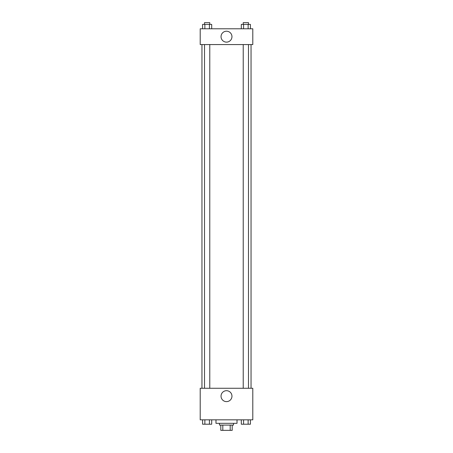 <?xml version="1.0" encoding="UTF-8"?>
<svg xmlns="http://www.w3.org/2000/svg" width="453" height="453" viewBox="0 0 453 453"><rect width="100%" height="100%" fill="white"/><g stroke="black" fill="none" stroke-linecap="round" stroke-linejoin="round"><path stroke-width="0.68" d="M230.192 425.09L230.192 430.35L220.804 430.35L220.804 425.09M230.192 430.35L232.196 430.35L232.196 425.09L232.196 430.35M233.516 423.334L233.516 425.09L219.484 425.09L219.484 423.334M222.808 425.09L222.808 430.35M215.979 419.829L215.979 423.334L237.021 423.334L237.021 419.829M252.802 419.829L200.198 419.829L200.198 388.266L252.802 388.266L252.802 419.829M226.5 401.618A5.459 5.459 0 0 1 221.772 393.425A5.459 5.459 0 0 1 231.228 393.425A5.459 5.459 0 0 1 226.5 401.618M251.047 44.57L251.047 388.266M243.227 388.266L243.227 44.57M209.773 44.57L209.773 388.266M252.802 44.57L200.198 44.57L200.198 28.788L252.802 28.788L252.802 44.57M231.959 36.676A5.459 5.459 0 0 1 223.771 41.404A5.459 5.459 0 0 1 223.771 31.948A5.459 5.459 0 0 1 231.959 36.676M250.413 28.788L250.413 24.405L241.302 24.405L241.302 28.788M248.136 24.405L248.136 28.788M243.584 24.405L243.584 28.788M243.227 24.405L243.227 22.65L248.487 22.65L248.487 24.405M211.698 28.788L211.698 24.405L202.587 24.405L202.587 28.788M209.416 24.405L209.416 28.788M204.864 24.405L204.864 28.788M204.513 24.405L204.513 22.65L209.773 22.65L209.773 24.405M250.413 419.829L250.413 424.212L241.302 424.212L241.302 419.829M248.136 419.829L248.136 424.212M243.584 419.829L243.584 424.212M248.487 424.212L243.227 424.212M211.698 419.829L211.698 424.212L202.587 424.212L202.587 419.829M209.416 419.829L209.416 424.212M204.864 419.829L204.864 424.212M209.773 424.212L204.513 424.212M201.953 44.57L201.953 388.266M248.487 388.266L248.487 44.57M204.513 44.57L204.513 388.266"/></g></svg>
